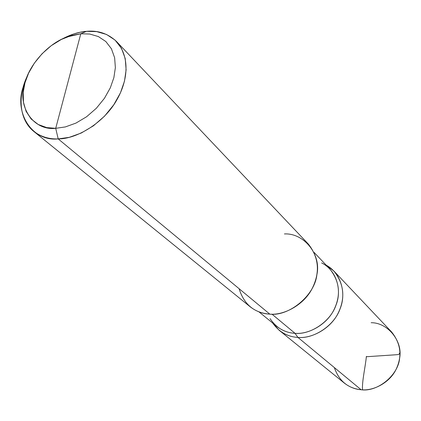 <?xml version="1.0" encoding="UTF-8"?>
<svg xmlns="http://www.w3.org/2000/svg" width="421" height="421" viewBox="0 0 421 421"><rect width="100%" height="100%" fill="white"/><g stroke="black" fill="none" stroke-linecap="round" stroke-linejoin="round"><path stroke-width="0.63" d="M334.332 367.559C339.037 380.963 347.962 388.357 361.113 389.735L297.915 337.405C311.635 338.794 330.39 328.775 337.989 313.487C345.525 298.242 344.178 284.117 333.958 271.108L391.656 332.027C400.929 343.741 402.387 356.224 396.029 369.475C389.62 382.768 373.28 391.209 361.113 389.735L297.915 337.405C287.601 336.847 279.176 332.048 272.64 323.007L279.176 330.29L344.362 383.115C349.577 387.115 355.161 389.325 361.113 389.735C377.521 392.251 398.398 375.164 399.624 358.108C403.039 341.173 387.536 322.433 371.143 322.723M333.958 271.108L326.196 265.151C341.289 273.266 346.425 293.411 340.173 308.619C334.311 325.896 313.298 339.163 297.915 337.405C291.19 337.079 284.949 334.706 279.176 330.29M68.46 80.285L55.719 128.326L46.689 127.584L38.232 124.5L31.143 118.99L26.097 111.349L23.455 102.229L23.197 92.457L24.971 82.821L28.596 73.138L34.322 63.208L42.026 53.788L51.262 45.657L61.319 39.458L71.391 35.506L80.795 33.769L55.719 128.326L58.187 138.898C76.801 139.151 104.198 122.579 116.743 100.056C128.658 79.327 129.573 56.382 116.617 41.621C108.144 33.617 98.109 30.186 86.521 31.333L80.795 33.769L89.747 34.038L98.351 36.553L105.829 41.521L111.423 48.778L114.638 57.766L115.365 67.67L113.875 77.638L110.328 87.794L104.45 98.288L96.362 108.255L86.579 116.764L75.948 123.095L65.402 126.916L55.719 128.326L65.402 126.916L75.948 123.095L86.579 116.764L96.362 108.255L104.45 98.288L110.328 87.794L113.875 77.638L115.365 67.67L114.638 57.766L111.423 48.778L105.829 41.521L98.351 36.553L89.747 34.038L80.795 33.769L68.46 80.285M297.915 337.405C313.298 339.163 334.311 325.896 340.173 308.619C346.425 293.411 341.289 273.266 326.196 265.151C341.289 273.266 346.425 293.411 340.173 308.619C334.311 325.896 313.298 339.163 297.915 337.405C287.601 336.847 279.176 332.048 272.64 323.007C279.176 332.048 287.601 336.847 297.915 337.405L295 333.306L272.008 314.187L295 333.306L297.915 337.405M321.639 262.92C336.595 270.314 342.062 290.08 336.079 304.941C330.58 321.818 310.045 335.016 295 333.306C308.288 334.627 326.459 324.88 333.816 310.061C341.115 295.284 339.805 281.607 329.885 269.03L314.04 252.379M116.617 41.621L308.361 244.08C318.955 257.615 320.218 272.44 312.15 288.559C304.004 304.72 284.191 315.461 269.819 314.14C289.185 316.555 314.771 295.263 316.86 274.818C321.549 254.431 303.799 232.85 284.417 233.939M33.622 131.284L250.258 306.851C256.247 311.435 262.767 313.861 269.819 314.14L58.187 138.898L69.233 137.346L81.264 133.031L93.399 125.837L104.561 116.143L113.781 104.776L120.459 92.799L124.469 81.211L126.116 69.844L125.226 58.566L121.501 48.341L115.075 40.1L106.524 34.464L96.704 31.628L86.521 31.333L80.795 33.769L67.018 36.959C47.994 43.51 29.481 64.823 25.149 82.19C16.53 105.15 32.549 131.026 55.719 128.326L58.187 138.898C49.01 139.272 40.821 136.736 33.622 131.284C18.477 119.022 17.998 94.872 27.297 76.085L23.46 86.194C13.672 112.207 31.77 141.819 58.187 138.898L269.819 314.14C254.279 312.956 244.038 304.478 239.091 288.695M270.061 318.639C276.355 327.859 284.664 332.753 295 333.306C288.459 333 282.391 330.695 276.792 326.391L258.968 311.872M61.098 39.569C70.128 34.638 78.606 31.891 86.521 31.333L80.064 32.275L73.222 34.127L61.098 39.569M366.712 356.713L396.466 354.724L398.845 354.408L399.945 352.63M366.386 356.361C365.381 366.996 361.907 381.326 362.513 389.82M67.018 36.959L70.886 34.964M25.149 82.19L23.46 86.194"/></g></svg>
